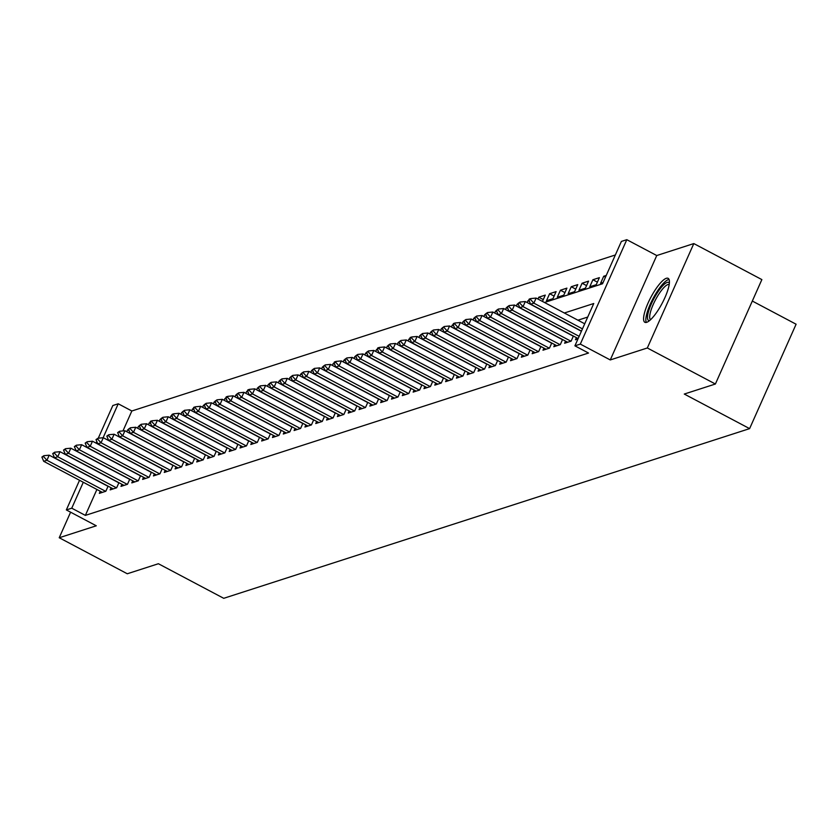<?xml version="1.0" encoding="UTF-8"?>
<svg xmlns="http://www.w3.org/2000/svg" width="838" height="838" viewBox="0 0 838 838"><rect width="100%" height="100%" fill="white"/><g stroke="black" fill="none" stroke-linecap="round" stroke-linejoin="round"><path stroke-width="1.26" d="M666.294 278.31A24.868 6.4 -62.1 0 0 649.398 300.182A24.868 6.4 -62.1 0 0 644.872 322.295A24.868 6.4 -62.1 0 0 646.695 322.326A24.868 6.4 -62.1 0 0 663.602 300.454A24.868 6.4 -62.1 0 0 668.127 278.342A24.868 6.4 -62.1 0 0 666.294 278.31M544.49 302.487L602.543 283.757L621.387 241.428L626.803 239.689L580.315 344.093L574.91 345.832L593.754 303.513L564.341 313.003M656.751 255.538L610.263 359.942L647.324 347.98L715.39 384.014L761.868 279.599L693.812 243.575L656.751 255.538L626.803 239.689M752.325 301.051L796.1 324.222L749.612 428.627L223.736 598.311L158.392 563.733L127.282 573.768L59.226 537.745L96.286 525.793L66.338 509.933L79.537 480.289M98.276 438.201L112.826 405.529L118.231 403.78L103.116 437.74M615.364 254.972L131.849 410.987L118.231 403.78M647.324 347.98L693.812 243.575M70.602 512.196L59.226 537.745M576.387 337.63L575.444 339.746L577.99 338.919M565.566 341.129L564.623 343.234L571.118 341.139L573.381 336.048M554.746 344.617L553.803 346.723L560.297 344.628L562.56 339.537M543.925 348.105L542.982 350.211L549.477 348.116L551.739 343.025M533.104 351.604L532.161 353.709L538.656 351.614L540.919 346.523M522.284 355.092L521.341 357.198L527.835 355.103L530.098 350.012M511.463 358.58L510.52 360.686L517.015 358.591L519.277 353.5M500.642 362.079L499.699 364.184L506.194 362.089L508.457 356.998M489.821 365.567L488.879 367.673L495.373 365.578L497.636 360.487M479.001 369.055L478.058 371.161L484.553 369.066L486.815 363.975M468.18 372.554L467.237 374.659L473.732 372.564L475.994 367.473M457.359 376.042L456.417 378.148L462.911 376.053L465.174 370.962M446.539 379.53L445.596 381.636L452.091 379.541L454.353 374.45M435.718 383.029L434.775 385.134L441.27 383.039L443.532 377.948M424.897 386.517L423.955 388.623L430.449 386.528L432.712 381.437M414.077 390.005L413.134 392.111L419.629 390.016L421.891 384.925M403.256 393.493L402.313 395.609L408.808 393.514L411.07 388.423M392.435 396.992L391.493 399.098L397.987 397.003L400.25 391.912M381.615 400.48L380.672 402.586L387.166 400.491L389.429 395.4M370.794 403.968L369.851 406.084L376.346 403.989L378.608 398.898M359.973 407.467L359.031 409.573L365.525 407.478L367.788 402.387M349.153 410.955L348.21 413.061L354.704 410.966L356.967 405.875M338.332 414.443L337.389 416.549L343.884 414.454L346.146 409.363M327.511 417.942L326.569 420.048L333.063 417.953L335.326 412.862M316.691 421.43L315.748 423.536L322.242 421.441L324.505 416.35M305.87 424.918L304.927 427.024L311.422 424.929L313.684 419.838M295.049 428.417L294.107 430.523L300.601 428.428L302.864 423.337M284.229 431.905L283.286 434.011L289.78 431.916L292.043 426.825M273.408 435.393L272.465 437.499L278.96 435.404L281.222 430.313M262.587 438.892L261.645 440.998L268.139 438.903L270.402 433.812M251.767 442.38L250.824 444.486L257.318 442.391L259.581 437.3M240.946 445.868L240.003 447.974L246.498 445.879L248.76 440.788M230.125 449.367L229.183 451.473L235.677 449.378L237.94 444.287M219.305 452.855L218.362 454.961L224.856 452.866L227.119 447.775M208.484 456.343L207.541 458.449L214.036 456.354L216.298 451.263M197.663 459.832L196.721 461.948L203.215 459.853L205.488 454.762M186.843 463.33L185.9 465.436L192.394 463.341L194.667 458.25M176.022 466.818L175.079 468.924L181.574 466.829L183.847 461.738M165.201 470.307L164.258 472.423L170.753 470.328L173.026 465.237M154.381 473.805L153.438 475.911L159.932 473.816L162.205 468.725M143.56 477.293L142.617 479.399L149.112 477.304L151.385 472.213M132.739 480.782L131.796 482.887L138.291 480.792L140.564 475.701M121.919 484.28L120.976 486.386L127.47 484.291L129.743 479.2M111.098 487.768L110.155 489.874L116.65 487.779L118.923 482.688M129.115 430.669L127.606 429.873L128.643 429.538M139.936 427.181L138.427 426.385L139.464 426.05M150.756 423.693L149.248 422.897L150.285 422.562M161.577 420.205L160.068 419.398L161.106 419.063M172.398 416.706L170.889 415.91L171.926 415.575M183.218 413.218L181.71 412.422L182.747 412.087M194.039 409.73L192.531 408.923L193.568 408.588M204.86 406.231L203.351 405.435L204.388 405.1M215.68 402.743L214.172 401.947L215.209 401.612M226.501 399.255L224.993 398.448L226.03 398.123M237.322 395.756L235.813 394.96L236.85 394.625M248.142 392.268L246.634 391.472L247.671 391.137M258.963 388.78L257.455 387.973L258.492 387.648M269.784 385.281L268.275 384.485L269.312 384.15M280.604 381.793L279.096 380.997L280.133 380.661M291.425 378.305L289.917 377.498L290.954 377.173M302.246 374.806L300.737 374.01L301.774 373.675M313.066 371.318L311.558 370.522L312.595 370.187M323.887 367.83L322.379 367.034L323.416 366.698M334.708 364.331L333.199 363.535L334.236 363.2M345.528 360.843L344.02 360.047L345.057 359.712M356.349 357.355L354.841 356.559L355.878 356.223M367.17 353.866L365.661 353.06L366.698 352.725M377.99 350.368L376.482 349.572L377.519 349.237M388.811 346.88L387.303 346.084L388.34 345.748M399.632 343.391L398.123 342.585L399.16 342.25M410.452 339.893L408.944 339.097L409.971 338.762M421.273 336.405L419.765 335.609L420.791 335.273M432.094 332.916L430.585 332.11L431.612 331.785M442.914 329.418L441.406 328.622L442.433 328.286M453.735 325.93L452.227 325.134L453.253 324.798M464.556 322.441L463.047 321.635L464.074 321.31M475.376 318.943L473.868 318.147L474.895 317.812M486.197 315.455L484.689 314.659L485.715 314.323M497.018 311.966L495.509 311.16L496.536 310.835M507.838 308.468L506.33 307.672L507.357 307.337M518.659 304.98L517.151 304.184L518.177 303.848M529.48 301.491L527.971 300.695L528.998 300.36M543.286 299.585L538.792 297.197L545.276 295.102L542.469 301.418M554.107 296.086L549.613 293.709L556.097 291.614L552.965 298.663L546.47 300.758L549.613 293.709M564.927 292.598L560.433 290.22L566.917 288.125L563.785 295.175L557.291 297.27L560.433 290.22M575.748 289.11L571.254 286.722L577.738 284.627L574.606 291.687L568.112 293.782L571.254 286.722M586.569 285.611L582.075 283.234L588.559 281.139L585.427 288.188L578.932 290.283L582.075 283.234M597.389 282.123L592.895 279.745L599.38 277.65L596.247 284.7L589.753 286.795L592.895 279.745M605.476 277.179L603.716 276.247L606.251 275.43M131.849 410.987L122.966 430.931M126.789 431.717L127.606 429.873M137.61 428.228L138.427 426.385M148.431 424.73L149.248 422.897M159.251 421.242L160.068 419.398M170.072 417.753L170.889 415.91M180.893 414.265L181.71 412.422M191.713 410.767L192.531 408.923M202.534 407.278L203.351 405.435M213.355 403.79L214.172 401.947M224.175 400.292L224.993 398.448M234.996 396.803L235.813 394.96M245.817 393.315L246.634 391.472M256.638 389.817L257.455 387.973M267.458 386.328L268.275 384.485M278.279 382.84L279.096 380.997M289.1 379.342L289.917 377.498M299.92 375.853L300.737 374.01M310.741 372.365L311.558 370.522M321.562 368.867L322.379 367.034M332.382 365.378L333.199 363.535M343.203 361.89L344.02 360.047M354.024 358.392L354.841 356.559M364.844 354.903L365.661 353.06M375.665 351.415L376.482 349.572M386.486 347.927L387.303 346.084M397.296 344.428L398.123 342.585M408.116 340.94L408.944 339.097M418.937 337.452L419.765 335.609M429.758 333.953L430.585 332.11M440.579 330.465L441.406 328.622M451.399 326.977L452.227 325.134M462.22 323.478L463.047 321.635M473.041 319.99L473.868 318.147M483.861 316.502L484.689 314.659M494.682 313.003L495.509 311.16M505.503 309.515L506.33 307.672M516.323 306.027L517.151 304.184M527.144 302.528L527.971 300.695M537.965 299.04L538.792 297.197M603.716 276.247L600.574 283.307L603.109 282.49M96.904 489.476L85.361 515.391L588.517 353.039L574.91 345.832M587.721 317.057L577.948 320.2M100.277 491.257L99.334 493.362L105.829 491.267L108.102 486.176M610.263 359.942L580.315 344.093M85.361 515.391L71.754 508.195L66.338 509.933M715.39 384.014L684.279 394.049L749.612 428.627M96.087 443.124L96.81 441.511M83.287 482.269L71.754 508.195M43.524 456.532L43.901 455.683L41.9 457.056L43.524 456.532L46.928 460.261L49.191 455.181L108.039 486.323M102.393 492.377L43.681 461.309L46.928 460.261L105.64 491.33M41.9 457.056L43.681 461.309M49.191 455.181L43.901 455.683M649.481 320.661A21.516 5.541 117.9 0 1 648.109 313.035A21.516 5.541 117.9 0 1 658.888 290.524A21.516 5.541 117.9 0 1 669.373 283.076M669.206 284.511A19.923 5.122 -62.1 0 0 659.265 293.468A19.923 5.122 -62.1 0 0 650.257 312.899A19.923 5.122 -62.1 0 0 650.571 319.707M669.059 279.452A24.7 6.358 -62.1 0 0 656.793 292.074A24.7 6.358 -62.1 0 0 646.548 314.753A24.7 6.358 -62.1 0 0 646.308 322.431M54.344 453.044L54.721 452.195L52.721 453.568L54.344 453.044L57.749 456.762L60.011 451.692L118.849 482.835M113.214 488.889L54.501 457.81L57.749 456.762L116.461 487.842M52.721 453.568L54.501 457.81M60.011 451.692L54.721 452.195M65.165 449.545L65.542 448.697L63.541 450.069L65.165 449.545L68.569 453.274L70.832 448.194L129.67 479.336M124.034 485.401L65.322 454.322L68.569 453.274L127.282 484.354M63.541 450.069L65.322 454.322M70.832 448.194L65.542 448.697M75.986 446.057L76.363 445.208L74.362 446.581L75.986 446.057L79.39 449.786L81.653 444.706L140.491 475.848M134.855 481.902L76.143 450.834L79.39 449.786L138.102 480.855M74.362 446.581L76.143 450.834M81.653 444.706L76.363 445.208M86.806 442.569L87.183 441.72L85.183 443.093L86.806 442.569L90.211 446.298L92.473 441.217L151.311 472.36M145.676 478.414L86.963 447.345L90.211 446.298L148.923 477.367M85.183 443.093L86.963 447.345M92.473 441.217L87.183 441.72M97.627 439.07L98.004 438.232L96.003 439.594L97.627 439.07L101.031 442.799L103.294 437.719L162.132 468.871M156.497 474.926L97.784 443.847L101.031 442.799L159.744 473.879M96.003 439.594L97.784 443.847M103.294 437.719L98.004 438.232M108.448 435.582L108.825 434.733L106.824 436.106L108.448 435.582L111.852 439.311L114.115 434.231L172.953 465.373M167.317 471.427L108.605 440.359L111.852 439.311L170.564 470.38M106.824 436.106L108.605 440.359M114.115 434.231L108.825 434.733M119.268 432.094L119.645 431.245L117.645 432.618L119.268 432.094L122.673 435.823L124.935 430.742L183.773 461.885M178.138 467.939L119.425 436.87L122.673 435.823L181.385 466.892M117.645 432.618L119.425 436.87M124.935 430.742L119.645 431.245M130.089 428.595L130.466 427.757L128.465 429.119L130.089 428.595L133.493 432.324L135.756 427.244L194.594 458.396M188.959 464.451L130.246 433.372L133.493 432.324L192.206 463.404M128.465 429.119L130.246 433.372M135.756 427.244L130.466 427.757M140.91 425.107L141.287 424.258L139.286 425.631L140.91 425.107L144.314 428.836L146.577 423.756L205.415 454.898M199.779 460.952L141.067 429.884L144.314 428.836L203.026 459.905M139.286 425.631L141.067 429.884M146.577 423.756L141.287 424.258M151.73 421.619L152.107 420.77L150.484 421.294L150.107 422.143L151.73 421.619L155.135 425.348L157.397 420.267L216.235 451.41M210.6 457.464L151.888 426.395L155.135 425.348L213.847 456.417M150.107 422.143L151.888 426.395M157.397 420.267L152.107 420.77M162.551 418.12L162.928 417.282L160.927 418.644L162.551 418.12L165.955 421.849L168.218 416.769L227.056 447.921M221.421 453.976L162.708 422.897L165.955 421.849L224.668 452.929M160.927 418.644L162.708 422.897M168.218 416.769L162.928 417.282M173.372 414.632L173.749 413.783L172.125 414.307L171.748 415.156L173.372 414.632L176.776 418.361L179.039 413.281L237.877 444.423M232.241 450.488L173.529 419.409L176.776 418.361L235.488 449.44M171.748 415.156L173.529 419.409M179.039 413.281L173.749 413.783M184.192 411.144L184.57 410.295L182.569 411.668L184.192 411.144L187.597 414.873L189.859 409.792L248.697 440.935M243.062 446.989L184.35 415.92L187.597 414.873L246.309 445.942M182.569 411.668L184.35 415.92M189.859 409.792L184.57 410.295M195.013 407.645L195.39 406.807L193.767 407.331L193.389 408.169L195.013 407.645L198.417 411.374L200.68 406.294L259.518 437.446M253.883 443.501L195.17 412.422L198.417 411.374L257.13 442.454M193.389 408.169L195.17 412.422M200.68 406.294L195.39 406.807M205.834 404.157L206.211 403.308L204.21 404.681L205.834 404.157L209.238 407.886L211.501 402.806L270.339 433.948M264.703 440.013L205.991 408.934L209.238 407.886L267.951 438.965M204.21 404.681L205.991 408.934M211.501 402.806L206.211 403.308M216.654 400.669L217.032 399.82L215.031 401.193L216.654 400.669L220.059 404.398L222.321 399.317L281.159 430.46M275.524 436.514L216.812 405.445L220.059 404.398L278.771 435.467M215.031 401.193L216.812 405.445M222.321 399.317L217.032 399.82M227.475 397.181L227.852 396.332L226.229 396.856L225.851 397.704L227.475 397.181L230.879 400.899L233.142 395.829L291.98 426.971M286.345 433.026L227.632 401.947L230.879 400.899L289.592 431.979M225.851 397.704L227.632 401.947M233.142 395.829L227.852 396.332M238.296 393.682L238.673 392.833L236.672 394.206L238.296 393.682L241.7 397.411L243.963 392.331L302.801 423.473M297.165 429.538L238.453 398.459L241.7 397.411L300.413 428.49M236.672 394.206L238.453 398.459M243.963 392.331L238.673 392.833M249.116 390.194L249.494 389.345L247.87 389.869L247.493 390.718L249.116 390.194L252.521 393.923L254.783 388.842L313.622 419.985M307.986 426.039L249.274 394.97L252.521 393.923L311.233 424.992M247.493 390.718L249.274 394.97M254.783 388.842L249.494 389.345M259.937 386.706L260.314 385.857L258.314 387.229L259.937 386.706L263.342 390.424L265.604 385.354L324.442 416.496M318.807 422.551L260.094 391.472L263.342 390.424L322.054 421.504M258.314 387.229L260.094 391.472M265.604 385.354L260.314 385.857M270.758 383.207L271.135 382.358L269.134 383.731L270.758 383.207L274.162 386.936L276.425 381.856L335.263 412.998M329.627 419.063L270.915 387.984L274.162 386.936L332.875 418.015M269.134 383.731L270.915 387.984M276.425 381.856L271.135 382.358M281.578 379.719L281.956 378.87L279.955 380.243L281.578 379.719L284.983 383.448L287.245 378.367L346.084 409.51M340.448 415.564L281.736 384.495L284.983 383.448L343.695 414.517M279.955 380.243L281.736 384.495M287.245 378.367L281.956 378.87M292.399 376.231L292.776 375.382L290.776 376.754L292.399 376.231L295.804 379.96L298.066 374.879L356.904 406.021M351.269 412.076L292.556 381.007L295.804 379.96L354.516 411.029M290.776 376.754L292.556 381.007M298.066 374.879L292.776 375.382M303.22 372.732L303.597 371.894L301.596 373.256L303.22 372.732L306.624 376.461L308.887 371.381L367.725 402.533M362.089 408.588L303.377 377.509L306.624 376.461L365.337 407.54M301.596 373.256L303.377 377.509M308.887 371.381L303.597 371.894M314.041 369.244L314.418 368.395L312.417 369.768L314.041 369.244L317.445 372.973L319.707 367.892L378.546 399.035M372.91 405.089L314.198 374.02L317.445 372.973L376.157 404.042M312.417 369.768L314.198 374.02M319.707 367.892L314.418 368.395M324.861 365.756L325.238 364.907L323.238 366.279L324.861 365.756L328.266 369.485L330.528 364.404L389.366 395.546M383.731 401.601L325.018 370.532L328.266 369.485L386.978 400.554M323.238 366.279L325.018 370.532M330.528 364.404L325.238 364.907M335.682 362.257L336.059 361.419L334.435 361.943L334.058 362.781L335.682 362.257L339.086 365.986L341.349 360.906L400.187 392.058M394.551 398.113L335.839 367.034L339.086 365.986L397.799 397.065M334.058 362.781L335.839 367.034M341.349 360.906L336.059 361.419M346.503 358.769L346.88 357.92L344.879 359.293L346.503 358.769L349.907 362.498L352.17 357.417L411.008 388.56M405.372 394.614L346.66 363.545L349.907 362.498L408.619 393.567M344.879 359.293L346.66 363.545M352.17 357.417L346.88 357.92M357.323 355.281L357.7 354.432L355.7 355.804L357.323 355.281L360.728 359.01L362.99 353.929L421.828 385.071M416.193 391.126L357.48 360.057L360.728 359.01L419.44 390.079M355.7 355.804L357.48 360.057M362.99 353.929L357.7 354.432M368.144 351.782L368.521 350.944L366.52 352.306L368.144 351.782L371.548 355.511L373.811 350.431L432.649 381.583M427.013 387.638L368.301 356.559L371.548 355.511L430.261 386.59M366.52 352.306L368.301 356.559M373.811 350.431L368.521 350.944M378.965 348.294L379.342 347.445L377.718 347.969L377.341 348.818L378.965 348.294L382.369 352.023L384.632 346.942L443.47 378.085M437.834 384.15L379.122 353.07L382.369 352.023L441.081 383.102M377.341 348.818L379.122 353.07M384.632 346.942L379.342 347.445M389.785 344.806L390.162 343.957L388.162 345.329L389.785 344.806L393.19 348.535L395.452 343.454L454.29 374.596M448.655 380.651L389.942 349.582L393.19 348.535L451.902 379.604M388.162 345.329L389.942 349.582M395.452 343.454L390.162 343.957M400.606 341.307L400.983 340.469L398.982 341.831L400.606 341.307L404.01 345.036L406.273 339.956L465.111 371.108M459.475 377.163L400.763 346.084L404.01 345.036L462.723 376.115M398.982 341.831L400.763 346.084M406.273 339.956L400.983 340.469M411.427 337.819L411.804 336.97L410.18 337.494L409.803 338.343L411.427 337.819L414.831 341.548L417.094 336.467L475.932 367.61M470.296 373.675L411.584 342.595L414.831 341.548L473.543 372.627M409.803 338.343L411.584 342.595M417.094 336.467L411.804 336.97M422.247 334.331L422.624 333.482L420.624 334.854L422.247 334.331L425.652 338.06L427.914 332.979L486.752 364.121M481.117 370.176L422.404 339.107L425.652 338.06L484.364 369.129M420.624 334.854L422.404 339.107M427.914 332.979L422.624 333.482M433.068 330.842L433.445 329.994L431.444 331.366L433.068 330.842L436.472 334.561L438.735 329.491L497.573 360.633M491.937 366.688L433.225 335.609L436.472 334.561L495.185 365.64M431.444 331.366L433.225 335.609M438.735 329.491L433.445 329.994M443.889 327.344L444.266 326.495L442.265 327.868L443.889 327.344L447.293 331.073L449.556 325.992L508.394 357.135M502.758 363.2L444.046 332.12L447.293 331.073L506.005 362.152M442.265 327.868L444.046 332.12M449.556 325.992L444.266 326.495M454.709 323.856L455.086 323.007L453.463 323.531L453.086 324.379L454.709 323.856L458.114 327.585L460.376 322.504L519.214 353.646M513.579 359.701L454.866 328.632L458.114 327.585L516.826 358.654M453.086 324.379L454.866 328.632M460.376 322.504L455.086 323.007M465.53 320.367L465.907 319.519L463.906 320.891L465.53 320.367L468.934 324.086L471.197 319.016L530.035 350.158M524.399 356.213L465.687 325.134L468.934 324.086L527.647 355.165M463.906 320.891L465.687 325.134M471.197 319.016L465.907 319.519M476.351 316.869L476.728 316.02L474.727 317.393L476.351 316.869L479.755 320.598L482.018 315.517L540.856 346.66M535.22 352.725L476.508 321.645L479.755 320.598L538.467 351.677M474.727 317.393L476.508 321.645M482.018 315.517L476.728 316.02M487.171 313.381L487.548 312.532L485.548 313.904L487.171 313.381L490.576 317.11L492.838 312.029L551.676 343.171M546.041 349.226L487.328 318.157L490.576 317.11L549.288 348.179M485.548 313.904L487.328 318.157M492.838 312.029L487.548 312.532M497.992 309.892L498.369 309.044L496.368 310.416L497.992 309.892L501.396 313.622L503.659 308.541L562.497 339.683M556.861 345.738L498.149 314.669L501.396 313.622L560.109 344.69M496.368 310.416L498.149 314.669M503.659 308.541L498.369 309.044M508.813 306.394L509.19 305.556L507.189 306.918L508.813 306.394L512.217 310.123L514.48 305.042L573.318 336.195M567.682 342.25L508.97 311.17L512.217 310.123L570.929 341.202M507.189 306.918L508.97 311.17M514.48 305.042L509.19 305.556M519.633 302.906L520.01 302.057L518.01 303.429L519.633 302.906L523.038 306.635L525.3 301.554L581.404 331.251M578.147 338.562L519.79 307.682L523.038 306.635L579.142 336.331M518.01 303.429L519.79 307.682M525.3 301.554L520.01 302.057M530.454 299.417L530.831 298.569L529.207 299.093L528.83 299.941L530.454 299.417L533.858 303.147L536.121 298.066L584.725 323.793M581.467 331.104L530.611 304.194L533.858 303.147L582.462 328.863M528.83 299.941L530.611 304.194M536.121 298.066L530.831 298.569"/></g></svg>
